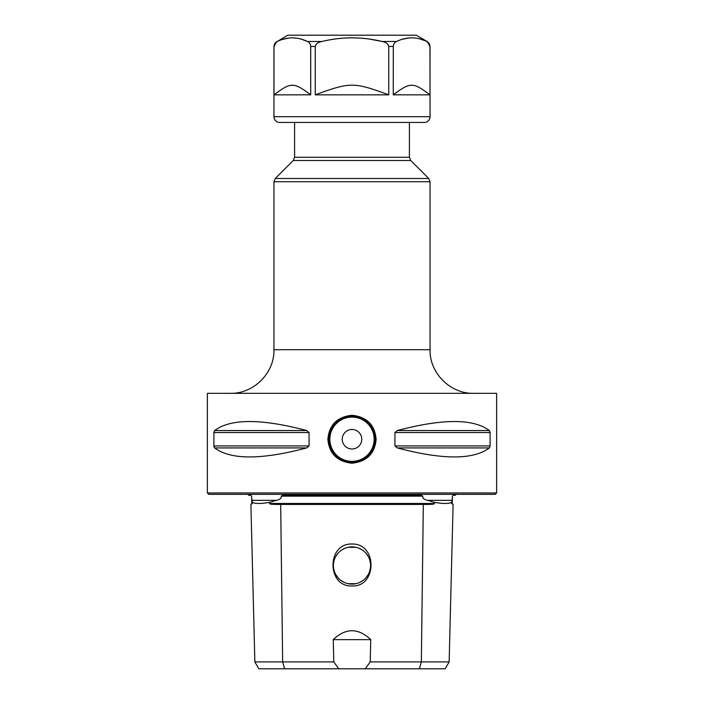<?xml version="1.0" encoding="UTF-8"?>
<svg xmlns="http://www.w3.org/2000/svg" width="704" height="704" viewBox="0 0 704 704"><rect width="100%" height="100%" fill="white"/><g stroke="black" fill="none" stroke-linecap="round" stroke-linejoin="round"><path stroke-width="1.06" d="M420.922 495.246L283.078 495.246M251.654 498.018L252.419 502.348L252.446 503.492L251.794 503.492L251.61 496.144L250.721 495.246L248.538 495.246L248.01 494.331M455.99 494.331L455.462 495.246L453.27 495.246L452.39 496.144L452.179 500.333L427.592 500.333L434.342 502.348C443.001 503.835 448.738 503.835 451.581 502.348L452.179 500.333M463.338 494.331L240.662 494.331M283.131 495.246L281.195 496.144L422.805 496.144C422.418 498.177 424.01 499.576 427.592 500.333M252.419 502.348C255.262 503.835 260.999 503.835 269.658 502.348L276.408 500.333C280.157 499.453 281.75 498.062 281.195 496.144M251.794 503.492L250.897 504.434L254.857 661.91L282.656 661.91L280.676 504.434C272.633 504.495 268.963 504.178 269.676 503.492L269.658 502.348M434.342 502.348L434.324 503.492C435.028 504.178 431.367 504.495 423.324 504.434L280.676 504.434M422.805 496.144L420.86 495.246M370.753 639.646L333.247 639.646C345.752 627.774 358.248 627.774 370.753 639.646L370.207 661.91L449.143 661.91L453.103 504.434L451.554 503.492L451.581 502.348M449.143 661.91L445.166 668.8L258.834 668.8L254.857 661.91M370.207 661.91L365.323 668.8M338.677 668.8L333.793 661.91L333.247 639.646M284.645 668.8L282.656 661.91L333.793 661.91M352 544.007C377.969 543.55 376.71 587.418 352 585.93C326.894 587.171 326.454 543.189 352 544.007M250.897 504.434L252.446 503.492M348.119 583.678L352 584.091A18.594 18.594 0 0 1 333.406 565.497A18.594 18.594 0 0 1 352 546.902L355.881 547.307L348.119 547.307L352 546.902A18.594 18.594 0 0 1 370.594 565.497A18.594 18.594 0 0 1 352 584.091L355.881 583.678L348.128 583.686M359.577 548.513L362.93 550.458L359.568 548.513M365.798 553.036L368.086 556.169M369.67 559.715L370.489 563.543M370.489 567.45L369.67 571.278M368.086 574.816L365.807 577.958L368.095 574.807M362.93 580.536L359.577 582.481L362.938 580.527M369.679 571.261L370.498 567.424M370.489 563.517L369.662 559.68M368.069 556.142L365.79 553.018M344.432 582.481L341.079 580.545L344.423 582.481M338.21 577.975L335.931 574.842M335.905 556.186L338.184 553.045L335.914 556.169M341.062 550.458L344.414 548.522L341.07 550.458M335.914 574.825L338.202 577.958M495.246 494.331L208.754 494.331L207.372 492.95L496.628 492.95L495.246 494.331M496.628 492.95L496.628 393.325L207.372 393.325L207.372 492.95M213.928 446.477L214.113 447.154M306.689 430.54C261.307 418.537 230.63 418.537 214.658 430.54L306.689 430.54L309.074 432.529L309.074 445.94L306.689 447.929C261.307 459.932 230.63 459.932 214.658 447.929L213.893 445.94L213.893 432.529L214.65 430.54M397.311 447.929L489.342 447.929C473.37 459.932 442.693 459.932 397.311 447.929L394.926 445.94L394.926 432.529L397.311 430.54L489.342 430.54L490.107 432.529L490.107 445.94L489.526 447.753M489.342 430.54C473.37 418.537 442.693 418.537 397.311 430.54M327.87 439.234C329.164 424.855 337.207 416.865 351.991 415.254C366.775 416.847 374.827 424.838 376.13 439.234C374.836 453.614 366.793 461.604 352.009 463.214C337.225 461.622 329.173 453.631 327.87 439.234L328.935 439.234C330.194 425.392 337.876 417.71 351.991 416.178C366.106 417.683 373.798 425.374 375.065 439.234C373.806 453.077 366.124 460.759 352.009 462.29C337.894 460.786 330.202 453.094 328.935 439.234A23.056 23.056 0 0 1 329.472 434.298A23.056 23.056 0 0 0 329.481 444.189A23.056 23.056 0 0 1 328.944 439.234M375.056 439.234A23.056 23.056 0 0 1 374.528 444.18A23.056 23.056 0 0 0 374.519 434.28A23.056 23.056 0 0 1 375.056 439.234L376.13 439.234M372.874 449.038A23.056 23.056 0 0 1 372.522 449.759A23.056 23.056 0 0 0 372.874 449.038M366.45 457.204A23.056 23.056 0 0 1 362.067 459.976A23.056 23.056 0 0 0 366.45 457.204M360.633 460.618A23.056 23.056 0 0 1 357.192 461.701A23.056 23.056 0 0 0 360.633 460.618M346.834 461.71A23.056 23.056 0 0 1 343.464 460.654A23.056 23.056 0 0 0 346.834 461.71M341.95 459.985A23.056 23.056 0 0 1 337.568 457.222A23.056 23.056 0 0 0 341.95 459.985M331.496 449.786A23.056 23.056 0 0 1 331.135 449.055A23.056 23.056 0 0 0 331.496 449.786M342.241 439.234A9.759 9.759 0 0 0 352 448.994A9.759 9.759 0 0 0 361.759 439.234A9.759 9.759 0 0 0 352 429.475A9.759 9.759 0 0 0 342.241 439.234M331.126 429.431A23.056 23.056 0 0 1 331.478 428.71A23.056 23.056 0 0 0 331.126 429.431M337.55 421.265A23.056 23.056 0 0 1 341.933 418.493A23.056 23.056 0 0 0 337.55 421.265M343.323 417.868A23.056 23.056 0 0 1 346.808 416.768A23.056 23.056 0 0 0 343.323 417.868M357.166 416.759A23.056 23.056 0 0 1 360.492 417.798A23.056 23.056 0 0 0 357.166 416.759M362.05 418.484A23.056 23.056 0 0 1 366.432 421.247A23.056 23.056 0 0 0 362.05 418.484M372.504 428.683A23.056 23.056 0 0 1 372.865 429.414A23.056 23.056 0 0 0 372.504 428.683M276.822 41.492L273.944 46.464L273.988 94.838L273.988 46.464C274.252 43.956 275.352 42.302 277.279 41.492L287.725 35.2L416.275 35.2L427.178 41.492L420.763 39.222M396.563 41.492C406.622 36.652 416.671 36.652 426.721 41.492C428.657 42.31 429.757 43.965 430.012 46.464L430.012 94.838C412.738 82.025 410.538 82.034 393.272 94.838L393.281 46.464C393.536 43.956 394.636 42.302 396.563 41.492L382.158 41.492C386.03 42.31 388.221 43.965 388.731 46.464L388.731 94.838L315.269 94.838L315.269 46.464C315.788 43.956 317.988 42.302 321.842 41.492C341.95 36.652 362.058 36.652 382.158 41.492L370.234 39.222M358.723 38.042L352 37.849M277.279 41.492C287.338 36.652 297.387 36.652 307.437 41.492L301.47 39.222M295.715 38.042L292.697 37.858M288.992 38.042L283.263 39.213M414.999 38.042L411.981 37.858M408.276 38.042L402.547 39.213M293.26 160.512L275.29 178.482L428.71 178.482L410.74 160.512L293.26 160.512L294.606 157.265L409.394 157.265L409.394 122.434L424.31 122.434A5.738 5.738 0 0 0 430.056 116.697L429.959 45.769M429.766 44.871L427.126 41.703M273.944 46.464L273.944 116.697A5.738 5.738 0 0 0 279.69 122.434L294.606 122.434L294.606 157.265M273.988 94.838L310.719 94.838C293.454 82.025 291.254 82.034 273.988 94.838M321.842 41.492L307.437 41.492C309.373 42.31 310.473 43.965 310.719 46.464L310.719 94.838M430.012 94.838L393.281 94.838M388.731 94.838C353.725 81.998 350.275 81.998 315.269 94.838M424.31 122.434L279.69 122.434M251.821 500.333L276.408 500.333M269.676 503.492L434.324 503.492M451.554 503.492L452.206 503.492L452.346 498.018M419.355 668.8L421.344 661.91L423.324 504.434M394.926 432.529L490.107 432.529M394.926 445.94L490.107 445.94M213.893 445.94L309.074 445.94M213.893 432.529L309.074 432.529M214.658 447.929L306.689 447.929M230.331 393.325C253.642 393.923 274.551 373.014 273.944 349.703L430.056 349.703C429.449 373.006 450.358 393.923 473.669 393.325M430.056 349.703L430.056 181.729L273.944 181.729L275.29 178.482M374.141 439.234A22.141 22.141 0 0 1 352 461.375A22.141 22.141 0 0 1 329.859 439.234A22.141 22.141 0 0 1 352 417.094A22.141 22.141 0 0 1 374.141 439.234M393.281 46.464L388.731 46.464M315.269 46.464L310.719 46.464M430.056 116.697L273.944 116.697M453.103 504.434L452.206 503.492M428.71 178.482L430.056 181.729M273.944 349.703L273.944 181.729M410.74 160.512L409.394 157.265M430.056 46.464L427.178 41.492"/></g></svg>
